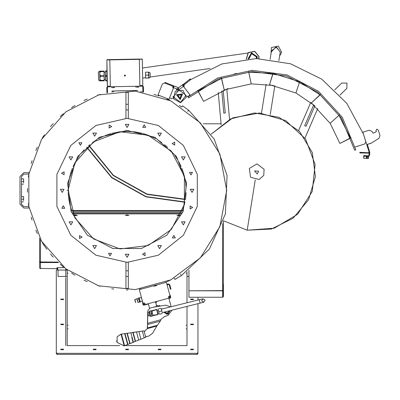 <?xml version="1.0" encoding="UTF-8"?>
<svg xmlns="http://www.w3.org/2000/svg" width="400" height="400" viewBox="0 0 400 400"><rect width="100%" height="100%" fill="white"/><g stroke="black" fill="none" stroke-linecap="round" stroke-linejoin="round"><path stroke-width="0.6" d="M147.255 327.38L147.6 324.515L147.74 310.955L149.925 308.15M28.855 206.585L41.485 241.21L65.845 268.87L98.595 285.78L135.255 289.615L170.795 279.855L200.355 257.84L219.885 226.58L226.705 190.355L219.885 154.135L200.355 122.875L170.795 100.86L135.255 91.1L98.595 94.935L65.845 111.84L41.485 139.5L28.855 174.125L28.855 206.585L23.835 206.585L21.475 204.225L21.475 176.49L23.835 174.125L28.855 174.125L28.855 172.65L23.835 172.65L20 176.49L20 204.225L23.835 208.06L28.855 208.06L28.855 206.585M68.585 197.955L68.14 192.68M186.085 192.68L185.64 197.955M185.64 182.76L186.085 188.035M119.44 131.84L126.93 131.35L134.785 131.84M68.14 188.035L68.585 182.76M27.525 189.515L27.535 188.57M28.515 176.31L28.725 174.93M31.52 162.42L32.035 160.715M36.47 149.095L37.335 147.25M43.265 136.615L44.46 134.795M51.77 125.225L53.24 123.565M61.805 115.165L63.465 113.76M73.17 106.64L74.89 105.555M85.63 99.815L87.255 99.09M98.93 94.835L100.275 94.45M112.805 91.8L113.695 91.675M141.155 91.76L142.54 91.97M155.05 94.765L156.755 95.28M180.855 106.51L181.755 107.02M168.595 280.895L166.975 281.625M155.295 285.875L153.95 286.265M141.42 288.915L140.53 289.04M127.255 289.95L126.35 289.945M113.07 288.955L111.685 288.745M99.175 285.95L97.47 285.435M85.85 281L84.005 280.135M73.37 274.2L71.55 273.005M61.98 265.7L60.32 264.23M51.92 255.66L50.515 254.005M43.395 244.3L42.31 242.58M36.575 231.84L35.845 230.215M31.59 218.54L31.205 217.195M28.555 204.66L28.42 203.7M27.525 191.345L27.49 189.515M57.77 268.89L57.77 268.245L56.88 268.245L56.88 268.89L57.77 268.89L57.77 269.955L56.88 270.03L67.21 270.03M39.62 262.035L39.62 262.36M363.655 156.175L364.54 156.225L364.57 155.64L363.945 155.6L363.655 156.175L363.69 155.59M363.685 158.245L363.8 156.185L363.69 158.25L368.4 158.515L368.515 156.45L364.54 156.225M360.73 152.995L360.755 152.405L359.92 152.365L359.845 152.955L369.145 153.16M190.07 95.005L182.46 85.09L189.69 79.24L190.23 79.945M190.7 79.585L190.16 78.88L189.69 79.24M177.135 89.995L178.085 89.265M177.355 89.825L176.815 89.125L177.4 88.675L178.25 88.325L179.14 89.485L177.965 89.36L179.265 89.475L178.765 89.06L178.515 89.575L178.725 89.04M176.815 89.125L176.35 89.485L176.915 90.095M165.295 83.28L165.555 82.63L173.375 85.715L174.115 86.26L173.42 88.025M165.555 82.63L165.005 82.415L164.745 83.065M167.095 284.885L168.52 284.5L169.245 284.915L170.395 289.19L170.965 289.035L169.81 284.76L168.365 283.93L166.94 284.315M169.17 295.98L168.325 297.39L169.235 296.225M143.8 302.77L145.245 303.605L143.81 302.815M168.915 298.45L170.34 298.065L170.755 297.345L170.145 295.065L169.86 295.14M142.505 302.51L142.79 302.435L142.505 302.515L143.12 304.79L143.84 305.205L148.4 303.975M140.075 301.425L139.68 301.79L140.135 301.645L139.18 298.105L138.725 298.225L138.805 298.525L139.26 298.4M140.24 302.035L139.78 302.16M139.125 297.895L138.645 297.945L139.18 298.105M155.645 302.515L156.33 302.33M139.36 298.775L138.905 298.9L139.365 300.61L138.91 298.915M139.855 300.62L139.4 300.74L139.615 301.545M138.805 298.525L138.715 298.195M153.045 315.72L151.55 310.715L151.91 311.185L156.635 309.615L157.84 314.445L152.935 315.285L153.045 315.72L158.15 314.505L156.88 309.415L151.8 310.75M137.845 302.35L139.705 301.875M151.44 314.85L150.705 310.925L151.995 316.08L151.44 314.85M144.175 337.875L142.345 331.075L144.025 330.835L145.75 337.235L138.705 340.09L136.5 331.905L133.145 332.48L135.515 341.28L138.705 340.09M135.66 302.345L134.875 299.445L134.805 300.19L135.66 302.345M147.845 312.555L148.525 315.885L147.845 312.555L149.065 312.25L148.975 311.89L150.015 316.04L150.64 316.42L149.35 311.265L148.975 311.89M159.19 313.54L158.25 309.775M133.145 332.48L130.84 332.705L133.41 342.24L135.515 341.28L135.25 341.49L132.81 332.425L142.345 331.075L138.835 331.57L140.895 339.205M158.4 310.37L159.045 312.95M162.135 312.175L161.49 309.6L162.135 312.175M161.17 308.31L161.49 309.6L161.17 308.31M105.41 75.635L105.51 80.8L106.955 80.77L107.145 81.36L106.945 70.98L106.755 70.445L106.765 71.035L105.32 71.065L105.41 75.635L106.855 75.605L106.775 71.33L105.325 71.36M105.42 76.225L106.865 76.2L106.89 77.28L106.95 80.475L105.505 80.505M106.96 71.915L106.875 59.965L109.825 59.91L109.82 59.615L107.165 59.665L110.705 59.595M141.98 58.99L139.325 59.18L142.28 59.28L141.98 58.99L142.28 59.28L142.79 85.535L139.84 85.595L139.33 59.335L109.825 59.91L110.335 86.165L107.975 86.21L106.82 87.415L106.92 92.725L107.51 92.715L107.41 87.405L107.985 86.8L142.21 86.14L142.81 86.715L142.915 92.025L143.505 92.015L143.4 86.705L142.2 85.55M106.875 59.965L107.165 59.665L106.875 59.965L107.385 86.225L107.975 86.21M112.285 87.665L113.76 87.635L112.285 87.665M114.495 87.62L113.76 87.635L114.495 87.62M136.475 87.195L137.95 87.165L136.475 87.195M138.69 87.15L137.95 87.165L138.69 87.15M136.985 90.525L113.675 90.98M128.295 118.365L128.295 92.34L125.93 92.34L125.93 118.365M125.93 262.35L125.93 288.375L128.295 288.375L128.295 262.35M127.115 118.355L158.355 125.485L183.405 145.465L197.31 174.335L197.31 206.38L183.405 235.25L158.355 255.225L127.115 262.36L95.875 255.225L70.82 235.25L56.915 206.38L56.915 174.335L70.82 145.465L95.875 125.485L127.115 118.355M23.6 200.535L23.6 197.88L23.6 200.535M23.6 196.555L23.6 197.88L23.6 196.555M23.6 182.83L23.6 180.175L23.6 182.83M23.6 178.85L23.6 180.175L23.6 178.85M98.425 73.115L98.54 79.015M99.905 80.91L98.56 80.1L98.48 76.065L98.405 72.03L99.715 71.17L99.905 80.91L104.18 80.825L104.17 80.285L100.365 80.36L100.375 80.9M148.47 78.05L148.915 78.04L148.8 72.14L145.515 72.2L145.625 78.105L148.47 78.05L148.885 76.565L148.415 75.075L145.57 75.13M148.8 72.14L150.145 72.945L150.225 77.18L148.915 78.04M66.62 270.03L66.62 269.47M65.735 270.105L65.735 276.46M139.165 298.06L141.305 297.485L142.39 301.125M139.755 302.055L139.345 300.525M139.54 301.26L139.97 301.05M136.855 298.875L137.84 302.315M200.085 303.14L199.23 299.705L202.95 298.775L201.66 300.92L203.81 302.21L205.095 300.06L202.95 298.775L205.095 300.06L203.81 302.21L162.245 312.605M131.8 337.56L133.07 342.27L131.8 337.56M127.305 333.31L126.965 333.255L129.78 343.71L133.41 342.24L130.045 343.495L127.305 333.31L130.535 332.85M130.045 343.495L127.94 344.455L125 333.535L124.69 333.68L127.6 344.49L124.58 345.715L121.46 334.135L126.965 333.255M121.015 334.1L121.46 334.135L121.12 334.085L124.31 345.93L117.12 342.415L117.13 336.82L121.015 334.1L124.21 345.97L117.12 342.415L116.665 340.735L117.12 342.415M104.015 72.27L105.195 72.245L105.23 73.875L105.34 79.62L104.16 79.645M68.095 190.37L74.86 217.795L93.595 238.935L120.005 248.945L148.045 245.535L171.29 229.49L184.415 204.48L184.415 176.235L171.29 151.225L148.045 135.175L120.005 131.77L93.595 141.78L74.86 162.92L68.095 190.37L67.21 190.34L68.095 190.37M127.115 130.455L154.95 137.315L176.41 156.33L186.58 183.135L183.12 211.6L166.835 235.195L141.45 248.52L112.775 248.52L87.39 235.195L71.105 211.6L67.645 183.135L77.815 156.33L99.275 137.315L127.115 130.455M234.965 73.785L234.24 73.945M236 73.56L235.405 73.69M237.025 73.355L236.625 73.435M247.19 230.185L274.27 228.21L297.6 214.315L312.24 191.44L315.085 164.435L305.54 139.015L285.62 120.56L259.545 112.975L232.835 117.87L211.145 134.205L230.63 118.895L254.685 112.93L279.065 117.365L299.475 131.42L312.32 152.615L315.375 176.595L308.565 199.79L293.025 218.31L271.365 229.04L247.215 230.19L255.245 179.925L247.19 230.185L223.485 220.805M354.64 150.16L341.285 117.925L317.705 92.2L286.755 76.085L252.155 71.535L218.09 79.09L188.66 97.84L187.86 96.97L217.635 78L252.105 70.355L287.11 74.96L318.425 91.26L342.28 117.29L355.79 149.905L354.64 150.16M183.965 87.045L184.29 84.565L190.845 79.53L221.925 63.965L256.265 58.55L290.625 63.795L321.785 79.205L346.81 103.335L363.35 133.91L365.835 141.79L364.675 144.01L355.11 147.025M180.59 102.685L186.275 97.335L182.94 90.275L175.2 91.26L173.745 98.93L180.59 102.685M187.74 111.345L188.64 110.175L214.195 139.06L227.07 175.42L225.385 213.95L209.395 249.045L181.415 275.595L180.625 274.35M247.78 53.035L142.45 67.99M180.555 102.39L173.455 96.9L178.95 89.805L186.045 95.295L180.555 102.39M127.84 90.705L137.755 90.48M264.11 169.3L257.02 163.925L249.345 168.42L250.56 177.23L259.165 179.48L263.745 175.415L264.11 169.3M140.165 301.765L142.405 301.01M180.2 99.61L176.485 94.73L182.57 93.95L180.2 99.61M180.125 99.025L177.03 94.955L182.1 94.31L180.125 99.025M179.45 98.14L178.13 94.815L181.67 95.335L179.45 98.14M270.875 54.59L271.44 47.525L278.385 46.1L281.69 52.37L279.615 55.99M167.04 313.71L166.675 314.075L166.545 313.58L167.04 313.71M168.52 313.315L168.16 313.675L168.025 313.18L168.52 313.315M125.615 75.54L124.535 76.19L124.515 74.93L125.615 75.54M125.66 90.745L127.695 90.675M86.675 147.37L111.68 177.69L145.99 196.855L184.925 202.23M185.455 199.25L147.145 194.125L113.395 175.28L88.935 145.35M174.7 145.085L172.155 143.62L174.7 142.15L174.7 145.085M145.69 127.36L142.75 127.36L144.22 124.815L145.69 127.36M111.7 126.51L109.155 127.98L109.155 125.04L111.7 126.51M81.845 142.77L80.375 145.315L78.905 142.77L81.845 142.77M64.115 171.78L64.115 174.72L61.57 173.25L64.115 171.78M63.265 205.77L64.735 208.315L61.795 208.315L63.265 205.77M79.525 235.625L82.07 237.095L79.525 238.565L79.525 235.625M108.535 253.355L111.475 253.355L110.005 255.9L108.535 253.355M142.525 254.205L145.07 252.735L145.07 255.675L142.525 254.205M172.38 237.945L173.85 235.4L175.32 237.945L172.38 237.945M190.11 208.935L190.11 205.995L192.655 207.465L190.11 208.935M190.96 174.945L189.49 172.4L192.43 172.4L190.96 174.945M70.89 224.88L69.1 221.785L72.68 221.785L70.89 224.88M94.655 248.645L92.865 245.545L96.44 245.545L94.655 248.645M127.115 257.34L125.325 254.245L128.9 254.245L127.115 257.34M159.57 248.645L157.785 245.545L161.36 245.545L159.57 248.645M183.335 224.88L181.545 221.785L185.125 221.785L183.335 224.88M192.03 192.42L190.245 189.325L193.82 189.325L192.03 192.42M183.335 159.965L181.545 156.865L185.125 156.865L183.335 159.965M159.57 136.2L157.785 133.105L161.36 133.105L159.57 136.2M127.115 127.505L125.325 124.405L128.9 124.405L127.115 127.505M94.655 136.2L92.865 133.105L96.44 133.105L94.655 136.2M70.89 159.965L69.1 156.865L72.68 156.865L70.89 159.965M62.195 192.42L60.405 189.325L63.985 189.325L62.195 192.42M258.8 58.575L258.84 56.48L254.68 51.44L248.28 52.74L246.42 59.005M258.95 58.575L258.985 56.455L254.735 51.305L248.19 52.62L246.27 59.02M184.985 201.935L146.11 196.58L111.85 177.45L86.9 147.16M88.705 145.545L113.22 175.52L147.03 194.4L185.41 199.55M223.46 220.885L223.265 296.905L222.575 297.265L188.935 297.265L188.935 290.81L222.575 290.81L223.46 290.075L222.575 290.575L222.575 297.265M57.975 262.04L40.505 262.04L39.62 261.71L39.815 262.24L40.505 262.55L58.505 262.55M56.88 268.64L39.955 268.455L39.62 267.775L39.62 237.93M40.135 261.935L58.045 262.11M368.37 156.445L369.615 155.33L369.78 152.43L367.33 144.41L371.53 143L379.015 138.235L380 135.535L378.25 129.985L376.77 129.215L376 130.695L376.31 131.68L373.145 133.19L371.815 131.175L369.135 130.23L362.86 132.205L365.88 141.775L364.675 144.01M280.05 53.275L280.38 52.16L276.005 46.865L271.31 51.875M171.935 310.18L168.01 315.505L164.75 316.38L161.17 319.135L160.28 321.1L156.78 326.035L152.65 333.21L149.07 335.965L146.225 336.73L145.5 336.315M113.205 90.985L114.33 90.935M256.865 58.55L256.965 56.76L251.515 53.095L248.35 58.85M257.145 58.555L257.235 56.72L251.485 52.825L248.07 58.87M256.23 58.55L256.36 56.85L251.58 53.71L248.985 58.805M248.83 58.815L251.565 53.565L256.505 56.83L256.385 58.55M257.265 173.995L254.565 170.955L258.625 171.195L257.265 173.995M278.85 60.765L280.235 52.135L276.565 47.065L271.49 50.735L270.11 59.365M339.94 95.125L346.89 88.295L346.935 83.075L346.89 88.295M334.77 89.865L341.72 83.03L346.935 83.075L341.72 83.03M150.22 77.02L210.05 68.525M70.035 205.36L68.64 198.34M71.71 210.485L70.295 206.31M183.935 206.31L182.515 210.485M185.585 198.34L185.405 199.255M184.81 202.24L184.19 205.36M184.19 175.355L185.585 182.375M181.905 168.425L183.935 174.405M178.8 161.87L181.18 166.695M174.88 155.7L177.41 159.485M170.12 149.945L172.795 152.99M164.48 144.675L167.525 147.345M157.985 140.055L161.77 142.59M150.775 136.29L155.6 138.67M143.065 133.535L149.045 135.565M135.095 131.88L142.115 133.28M112.11 133.28L119.13 131.88M105.18 135.565L111.16 133.535M98.625 138.67L103.45 136.29M92.455 142.59L96.245 140.055M88.95 145.375L89.745 144.675M81.43 152.99L84.105 149.945M76.815 159.485L79.345 155.7M73.045 166.695L75.425 161.87M70.295 174.405L72.32 168.425M68.64 182.375L70.035 175.355M28.475 176.305L28.42 177.01M31.45 162.405L31.205 163.52M36.38 149.065L35.845 150.495M43.17 136.56L42.31 138.135M51.675 125.155L50.515 126.71M61.72 115.08L60.32 116.485M73.1 106.545L71.55 107.705M85.575 99.72L84.005 100.58M98.895 94.745L97.47 95.28M112.79 91.725L111.685 91.97M141.16 91.72L140.53 91.675M127.875 90.77L127.475 90.74M155.065 94.69L153.95 94.45M168.02 99.48L166.975 99.09M180.91 106.415L179.335 105.555M170.22 100.58L168.835 99.82M168.65 280.995L170.22 280.135M155.33 285.965L156.755 285.435M141.435 288.985L142.54 288.745M127.255 289.99L127.875 289.945M113.07 288.995L113.695 289.04M99.16 286.02L100.275 286.265M85.82 281.09L87.255 281.625M73.315 274.3L74.89 275.16M61.91 265.79L63.465 266.955M51.835 255.745L53.24 257.15M43.3 244.37L44.13 245.48M36.475 231.895L37.335 233.465M31.505 218.575L32.035 220M28.485 204.675L28.725 205.785M27.475 191.35L27.535 192.145M181.595 213.04L72.63 213.04M72.195 211.97L182.03 211.97M67.21 269.92L67.21 345.625L67.21 269.92M68.095 273.155L67.21 273.155L68.095 273.2M68.095 325.195L67.21 325.195L67.21 273.2M67.21 328.91L68.095 328.865L67.21 328.91L67.21 345.625L119.575 345.625M186.13 325.245L187.015 325.245L187.015 345.625L124.645 345.625M63.67 349.175L60.72 349.175L63.67 349.175M96.13 349.175L93.18 349.175L96.13 349.175M128.59 349.175L125.635 349.175L128.59 349.175M161.045 349.175L158.095 349.175L161.045 349.175M193.505 349.175L190.555 349.175L193.505 349.175M63.67 324.135L60.72 324.135L63.67 324.135M193.505 324.135L190.555 324.135L193.505 324.135M63.67 299.095L60.72 299.095L63.67 299.095M193.505 299.095L190.555 299.095L193.505 299.095M197.935 303.675L197.935 352.72L197.05 353.345L57.175 353.345L56.29 352.72L56.29 270.51L56.88 269.92M197.935 297.265L197.935 300.025M68.095 325.245L67.21 325.245M57.77 268.245L57.77 267.695M56.88 269.955L56.88 268.89M56.88 268.245L56.88 267.74L64.265 267.615M223.46 296.37L223.46 283.905M222.575 223.55L222.575 290.575L188.935 290.81M188.935 290.575L188.935 270.31M203.18 123.815L221.07 123.815M187.015 271.76L187.015 302.76M187.015 306.41L187.015 325.245M187.015 328.865L186.13 328.865M187.015 273.155L186.13 273.155M187.015 273.2L186.13 273.2M186.13 325.195L187.015 325.195M187.015 328.91L186.13 328.91M182.465 210.835L71.76 210.835M182.59 210.485L71.635 210.485M72.99 213.895L181.235 213.895M126.34 215.01L127.89 215.01M129.03 215.48L125.27 215.335L129.03 215.48M177.98 215.01L179.53 215.01M180.39 215.75L176.91 215.335L180.585 215.33M74.7 215.01L76.25 215.01M73.64 215.33L77.39 215.48L73.835 215.75M63.47 349.695L60.915 349.695M95.93 349.695L93.375 349.695M128.39 349.695L125.835 349.695M160.85 349.695L158.295 349.695M193.31 349.695L190.755 349.695M63.47 324.655L60.915 324.655M193.31 324.655L190.755 324.655M63.47 299.62L60.915 299.62M193.31 299.62L190.755 299.62M56.29 352.72L56.29 353.765L57.175 354.39L197.05 354.39L197.935 353.765L197.935 352.72M40.36 261.995L58.02 262.085M40.505 262.085L40.505 239.525M40.505 262.11L40.505 268.64M261.49 113.105L266.11 84.305M364.57 155.64L368.4 155.855L369.025 155.3L369.16 152.19L366.765 144.59L370.975 143.265M368.22 156.435L368.105 158.5M366.485 158.405L366.6 156.345M360.755 152.405L368.505 152.74L369.095 151.975M363.185 133.46L363.395 133.895M365.88 141.775L366.765 144.59M380 135.535L378.25 129.985M373.145 133.19L371.815 131.175M371.53 143L379.015 138.235M359.845 152.955L359.87 152.365M186.39 96.22L188.305 96.3L190.045 94.965L183.935 87.01L184.26 84.525L191.235 79.255M183.02 84.36L183.56 85.065L183.29 86.17L183.4 85.185L184.26 84.525M177.95 89.37L177.4 88.675M173.11 96.21L173.285 97.595M182.885 84.465L177.54 88.57M299.805 81.23L295.915 93.02L299.825 81.24M273.09 72.81L269.535 84.705L295.915 93.02M299.48 81.72L273.095 73.405L269.535 84.705M273.095 73.405L273.11 72.815M351.015 137.69L350.405 137.97L339.01 115.35M350.405 137.97L339.9 143.445L351.065 137.84M319.95 94.795L299.68 81.695M272.895 73.425L248.79 72.215M221.46 78.445L198.065 90.83L197.715 90.46M197.68 90.49L203.535 101.335L228.055 88.475M198.065 90.83L203.535 101.335M339.355 115.01L330.09 123.275L339.365 115.025M320.425 94.36L311.4 102.885L330.09 123.275M338.825 115.27L320.135 94.88L311.4 102.885M320.135 94.88L320.44 94.375M248.665 71.75L251.195 83.905L248.69 71.745M221.32 77.815L224.19 89.895L251.195 83.905M248.63 72.34L221.625 78.33L224.19 89.895M221.625 78.33L221.34 77.81M183.395 86.305L179.26 89.475M330.145 123.25L339.9 143.445M295.95 92.97L314.495 105.58M251.2 83.845L273.565 85.495M158.865 95.34L158.65 95.89L157.825 95.57L162.335 84.025L164.63 83.02L172.325 86.03L173.33 88.32L168.82 99.865L167.995 99.545L168.21 98.995M169.035 99.315L158.04 95.02M169.6 97.865L171.58 98.65L173.405 98.045M178.58 87.77L173.535 85.78L178.58 87.77M173.03 86.53L173.615 87.53L173.05 86.54L173.615 87.53L173.05 86.54L173.375 85.715M177.905 89.405L178.515 89.575L178.745 89.085L178.515 89.575M166.325 282.035L170.09 295.995L168.84 298.165L145.19 304.535L143.02 303.29L139.26 289.325L140.115 289.095L140.19 289.385L165.55 282.55L165.47 282.265L166.325 282.035M140.19 289.385L165.55 282.55M169.155 295.94L168.325 297.39M170.375 295.92L170.09 295.995L170.265 297.78L168.84 298.165L171.145 306.725M145.19 304.535L143.765 304.92L143.02 303.29L142.735 303.365M155.525 302.06L156.665 301.75M155.83 303.2L156.87 301.39M159.975 306.1L159.81 305.49L158.1 305.95L156.29 304.91M148.325 303.69L149.555 308.25L156.675 306.33L155.45 301.775M153.54 307.175L165.75 305.135L170.61 306.86M160.83 319.725L147.54 323.305L147.74 310.955L147.45 323.945L147.74 310.955M164.75 316.38L161.17 319.135L164.75 316.38M139.02 299.33L139.475 299.205M147.54 323.305L147.45 323.945L147.54 323.305M158.52 313.685L159.15 313.375M167.105 313.285L167.365 314.255L166.915 314.295L163.85 312.2M163.555 308.625L168.51 307.385M169.93 310.68L168.35 313.91L167.935 314.1L167.675 313.135M139.49 301.73L137.965 302.14M138.95 299.725L137.425 300.135M136.86 298.68L138.71 298.18M157.485 325.235L147.405 327.95L147.6 324.515L160.28 321.1M151.91 311.185L152.935 315.285M152.195 313.29L151.35 313.505M152.84 315.87L151.995 316.08M151.55 310.715L150.705 310.925M164.235 312.105L167.29 313.25L169.55 310.775M167.64 307.605L164.43 308.405M144.27 331.755L147.275 328.595L156.78 326.035L152.65 333.21M149.07 335.965L146.225 336.73M151.765 316.135L150.64 316.42M169.395 310.815L167.255 313.105L164.39 312.065M164.7 308.34L167.37 307.67M157.71 310.085L158.29 309.94M135.76 302.72L134.805 300.19L135.76 302.72M148.7 315.99L149.925 315.685M159.595 314.18L162.225 313.52M158.95 311.6L161.585 310.945M158.305 309.025L160.94 308.365M127.6 344.49L124.58 345.715M107.385 86.225L107.115 79.88M139.325 59.04L109.82 59.615M111.53 86.735L111.545 87.545M113.005 86.705L113.02 87.515M114.48 86.675L114.495 87.49M135.72 86.265L135.735 87.075M137.195 86.235L137.21 87.05M138.67 86.205L138.685 87.02M136.985 90.555L113.675 91.005M116.48 90.925L114.985 90.95M118.715 90.85L117.01 90.915M122.765 90.8L125.25 90.755M122.295 90.81L122.76 90.77M121.61 90.825L122.295 90.78M119.195 90.87L121.435 90.825M118.78 90.88L119.195 90.84M114.45 90.965L114.785 90.955M112.755 90.995L113.175 90.985M112.1 91.01L112.52 91M188.64 110.175L182.53 105.84L181.72 107.07M174.255 278.085L174.955 279.385L181.415 275.595M313.695 104.88L304.68 125.71L306.035 126.295L314.9 105.815M298.59 130.5L310.735 102.435M226.795 89L229.56 119.43M221.785 90.935L223.8 113.11L225.27 112.975L223.215 90.345M46.855 249.325L43.62 244.645M21.475 196.555L21.475 201.865M21.475 178.85L21.475 184.16M21.715 201.865L23.365 201.865M21.715 199.21L23.365 199.21M21.715 196.555L23.365 196.555M21.715 184.16L23.365 184.16M21.715 181.505L23.365 181.505M21.715 178.85L23.365 178.85M99.715 71.17L100.185 71.165L99.765 73.605L100.29 76.57L99.855 78.475L100.365 80.36M100.195 71.7L104.005 71.625L103.995 71.09L100.185 71.165M100.29 76.57L104.1 76.495L104.08 75.42L100.27 75.495M104.1 76.495L104.17 80.285M104.005 71.625L104.08 75.42M145.515 72.225L148.355 72.145M148.415 75.075L148.825 73.615L148.355 72.17M148.47 78.025L145.625 78.08M145.57 75.175L148.415 75.12M188.935 276.46L187.015 276.46M67.21 276.46L58.065 276.46L58.065 270.03M65.735 272.51L65.735 268.795L65.735 272.51M65.735 326.8L65.735 330.515L65.735 326.8M65.735 268.785L65.735 270.03M65.735 345.625L65.735 277.6M127.345 131.355L128.405 131.355M127.12 131.35L128.175 131.35M127.105 131.35L126.05 131.35M126.88 131.355L125.82 131.355M57.175 353.345L57.175 354.39M197.05 353.345L197.05 354.39M367.075 158.44L367.19 156.375M366.455 156.335L366.335 158.4M363.83 158.255L363.95 156.195M173.55 87.69L176.945 89.025M170.885 288.75L170.315 288.905M167.38 284.805L167.225 284.235M139.63 300.68L139.82 300.485M139.845 301.485L139.995 301.135M139.335 298.69L139.03 298.465M139.51 299.34L139.25 299.27M147.36 328.25L147.28 327.945M128.295 104.28L125.93 104.28M128.295 109.905L125.93 109.905M128.295 270.805L125.93 270.805M128.295 276.435L125.93 276.435M270.235 114.51L274.855 85.665M155.79 302.475L155.935 303.015L155.79 302.475M150.475 310.985L149.35 311.265M136.775 298.935L134.875 299.445M161.385 309.17L202.95 298.775M304.935 138.125L317.77 108.47M218.23 92.53L221.15 124.695M142.645 78.1L145.62 77.675"/></g></svg>
